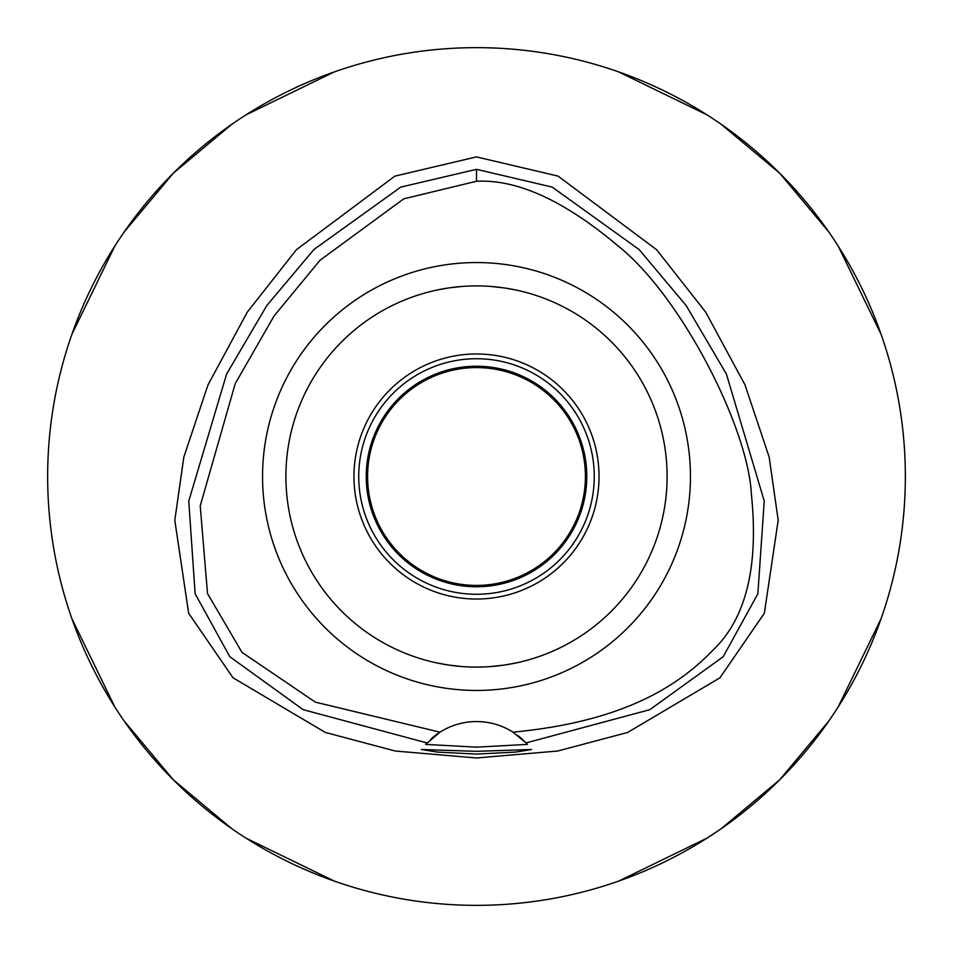 <?xml version="1.0" encoding="UTF-8"?>
<svg xmlns="http://www.w3.org/2000/svg" width="953" height="953" viewBox="0 0 953 953"><rect width="100%" height="100%" fill="white"/><g stroke="black" fill="none" stroke-linecap="round" stroke-linejoin="round"><path stroke-width="1.43" d="M513.012 732.178A68.068 68.068 0 0 0 439.988 732.178L315.312 702.135L241.943 652.328L207.504 593.516L200.225 505.876L235.2 383.714L274.095 315.931L320.005 260.276L403.727 198.855L476.5 181.249C517.276 179.188 564.379 200.69 617.818 245.731C680.776 295.537 748.141 427.278 751.381 494.142C758.767 566.011 746.259 617.735 713.833 649.303C677.666 687.03 622.285 721.695 513.012 732.178A68.068 68.068 0 0 1 513.024 732.178L526.02 742.923A68.068 68.068 0 0 1 526.485 743.411M476.5 262.551A213.948 213.948 0 0 0 262.551 476.5A213.948 213.948 0 0 0 476.5 690.448A213.948 213.948 0 0 0 690.448 476.5A213.948 213.948 0 0 0 476.5 262.551M526.926 743.9A68.068 68.068 0 0 1 527.378 744.4L526.02 742.923A68.068 68.068 0 0 0 517.527 735.311M431.09 738.92A68.068 68.068 0 0 1 439.988 732.178L425.622 744.4A68.068 68.068 0 0 1 426.074 743.9M426.515 743.411A68.068 68.068 0 0 1 427.087 742.804M426.98 742.923L303.149 709.675L229.792 656.688L195.139 593.767L188.754 501.075L226.623 373.981L266.78 305.615L313.882 249.543L400.784 187.098L476.5 169.336L552.204 187.098L639.213 249.638L686.22 305.615L726.377 373.993L764.246 501.028L757.861 593.79L723.208 656.7L649.815 709.687L526.02 742.923M476.5 751.321L421.357 749.499L437.498 752.084L476.5 754.073L515.43 752.096L531.643 749.499L476.5 751.321M527.378 744.4L476.5 747.152L425.622 744.4M476.5 156.9L394.887 176.126L296.359 249.746L247.303 312.119L207.992 384.905L183.81 457.178L174.804 520.314L188.658 613.267L233.008 677.774L325.271 732.416L395.233 751.024L476.5 757.98L557.743 751.024L627.67 732.44L719.944 677.821L764.366 613.208L778.196 520.243L769.166 457.083L744.972 384.809L705.637 312.036L656.581 249.686L558.089 176.114L476.5 156.9M476.5 905.35A428.85 428.85 0 0 1 47.65 476.5A428.85 428.85 0 0 1 476.5 47.65A428.85 428.85 0 0 1 905.35 476.5A428.85 428.85 0 0 1 476.5 905.35M334.265 71.928L246.017 114.848M231.817 124.307L173.255 173.255L124.307 231.817M114.848 246.017L71.928 334.265M71.928 618.735L114.848 706.983M124.307 721.183L173.255 779.745L231.817 828.693M246.017 838.152L334.265 881.072M618.735 881.072L706.983 838.152M721.183 828.693L779.745 779.745L828.693 721.183M838.152 706.983L881.072 618.735M881.072 334.265L838.152 246.017M828.693 231.817L779.745 173.255L721.183 124.307M706.983 114.848L618.735 71.928M476.5 358.733A117.767 117.767 0 0 0 358.733 476.5A117.767 117.767 0 0 0 476.5 594.267A117.767 117.767 0 0 0 594.267 476.5A117.767 117.767 0 0 0 476.5 358.733M476.5 353.968A122.532 122.532 0 0 0 353.968 476.5A122.532 122.532 0 0 0 476.5 599.032A122.532 122.532 0 0 0 599.032 476.5A122.532 122.532 0 0 0 476.5 353.968M504.435 287.961L515.359 289.903M523.638 291.821L524.233 291.975M515.609 289.962L506.293 288.247M504.042 287.901L490.676 286.424M490.592 666.576L503.815 665.134M504.447 665.039L515.359 663.097M523.626 661.179L524.233 661.025M529.177 659.679L529.797 659.5M515.609 663.038L506.281 664.765M504.042 665.099L490.866 666.552M462.408 286.424L449.185 287.866M448.565 287.961L437.641 289.903M429.362 291.821L428.767 291.975M437.391 289.962L446.707 288.247M448.958 287.901L462.134 286.448M462.408 666.576L449.185 665.134M448.553 665.039L437.641 663.097M429.374 661.179L428.767 661.025M437.391 663.038L446.719 664.753M448.958 665.099L462.324 666.576M476.5 667.1A190.6 190.6 0 0 0 667.1 476.5A190.6 190.6 0 0 0 476.5 285.9A190.6 190.6 0 0 0 285.9 476.5A190.6 190.6 0 0 0 476.5 667.1M476.5 586.774A110.274 110.274 0 0 0 586.774 476.5A110.274 110.274 0 0 0 476.5 366.226A110.274 110.274 0 0 0 366.226 476.5A110.274 110.274 0 0 0 476.5 586.774M476.5 585.416A108.916 108.916 0 0 0 585.416 476.5A108.916 108.916 0 0 0 476.5 367.584A108.916 108.916 0 0 0 367.584 476.5A108.916 108.916 0 0 0 476.5 585.416M476.5 169.336L476.5 181.249"/></g></svg>
